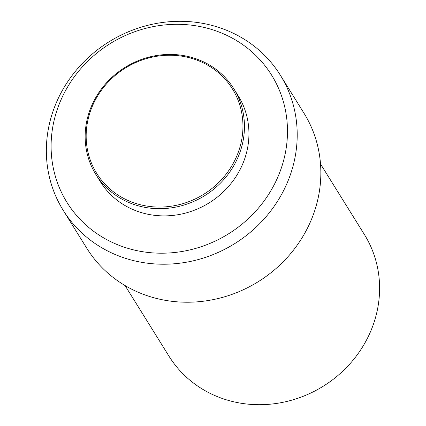<?xml version="1.0" encoding="UTF-8"?>
<svg xmlns="http://www.w3.org/2000/svg" width="426" height="426" viewBox="0 0 426 426"><rect width="100%" height="100%" fill="white"/><g stroke="black" fill="none" stroke-linecap="round" stroke-linejoin="round"><path stroke-width="0.64" d="M193.069 58.788A79.923 74.305 148.1 0 1 237.591 154.084A79.923 74.305 148.1 0 1 136.054 203.527A79.923 74.305 148.1 0 1 91.531 108.236A79.923 74.305 148.1 0 1 193.069 58.788M193.777 58.032A81.201 75.493 148.1 0 1 233.762 88.672A81.201 75.493 148.1 0 1 225.248 177.86A81.201 75.493 148.1 0 1 135.846 205.087A81.201 75.493 148.1 0 1 95.855 174.447A81.201 75.493 148.1 0 1 104.375 85.253A81.201 75.493 148.1 0 1 193.777 58.032M233.762 88.672L238.246 95.871A81.201 75.493 148.1 0 1 229.731 185.065A81.201 75.493 148.1 0 1 140.33 212.286A81.201 75.493 148.1 0 1 100.339 181.646L95.855 174.447M212.27 29.655A120.494 112.022 148.1 0 1 279.392 173.318A120.494 112.022 148.1 0 1 126.314 247.863A120.494 112.022 148.1 0 1 59.187 104.2A120.494 112.022 148.1 0 1 212.27 29.655M217.388 26.971A127.88 118.886 148.1 0 1 280.367 75.221A127.88 118.886 148.1 0 1 266.958 215.678A127.88 118.886 148.1 0 1 126.165 258.55A127.88 118.886 148.1 0 1 63.192 210.3A127.88 118.886 148.1 0 1 76.6 69.843A127.88 118.886 148.1 0 1 217.388 26.971M280.367 75.221L304.004 113.225A127.88 118.886 148.1 0 1 290.596 253.688A127.88 118.886 148.1 0 1 149.808 296.555A127.88 118.886 148.1 0 1 86.829 248.31L63.192 210.3M320.517 163.983L364.438 234.598A115.089 106.995 148.1 0 1 352.371 361.014A115.089 106.995 148.1 0 1 225.663 399.599A115.089 106.995 148.1 0 1 168.984 356.173L125.058 285.558"/></g></svg>
